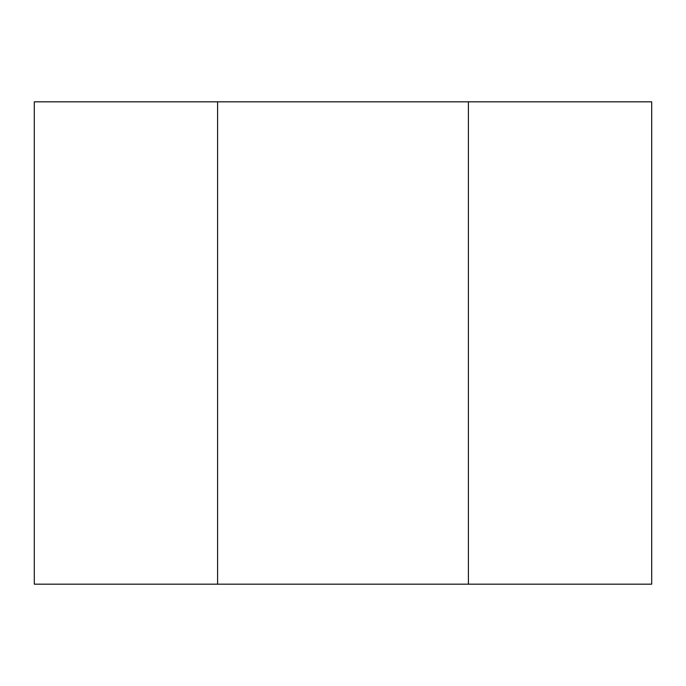 <?xml version="1.0" encoding="UTF-8"?>
<svg xmlns="http://www.w3.org/2000/svg" width="686" height="686" viewBox="0 0 686 686"><rect width="100%" height="100%" fill="white"/><g stroke="black" fill="none" stroke-linecap="round" stroke-linejoin="round"><path stroke-width="1.03" d="M468.409 101.828L468.409 584.172L651.7 584.172L651.7 101.828L34.3 101.828L34.3 584.172L217.591 584.172L217.591 101.828M468.409 584.172L217.591 584.172"/></g></svg>
